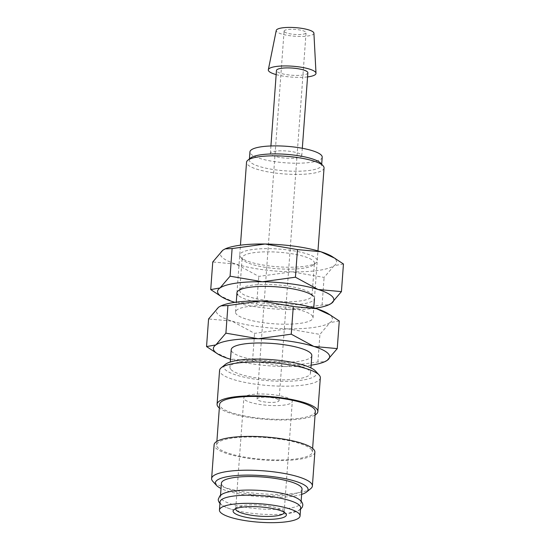 <?xml version="1.0" encoding="UTF-8"?>
<svg xmlns="http://www.w3.org/2000/svg" width="550" height="550" viewBox="0 0 550 550"><rect width="100%" height="100%" fill="white"/><g stroke="black" fill="none" stroke-linecap="round" stroke-linejoin="round"><path stroke-width="0.41" stroke-dasharray="2.75 2.06" d="M220.041 501.882A40.411 9.226 -175.8 0 0 221.107 504.233A40.411 9.226 -175.8 0 0 232.994 509.733A40.411 9.226 -175.8 0 0 286.694 513.679A40.411 9.226 -175.8 0 0 300.651 507.801M320.327 377.809A50.518 11.536 4.2 0 1 275.337 385.983A50.518 11.536 4.2 0 1 220.901 373.347A50.518 11.536 4.2 0 1 219.567 370.411M315.473 371.016A46.475 10.615 4.2 0 1 280.603 381.281A46.475 10.615 4.2 0 1 225.108 369.483A46.475 10.615 4.2 0 1 225.356 364.396M315.061 415.023A50.518 11.536 4.2 0 1 266.619 419.423A50.518 11.536 4.2 0 1 219.34 407.997M311.08 449.206A47.994 10.959 4.2 0 1 312.345 451.997A47.994 10.959 4.2 0 1 269.61 459.759A47.994 10.959 4.2 0 1 217.889 447.755A47.994 10.959 4.2 0 1 216.624 444.964A47.994 10.959 4.2 0 1 259.359 437.202A47.994 10.959 4.2 0 1 311.08 449.206M315.329 411.434A47.994 10.959 4.2 0 1 272.587 419.196A47.994 10.959 4.2 0 1 220.866 407.192A47.994 10.959 4.2 0 1 219.601 404.401M310.778 488.586A50.518 11.536 4.2 0 1 261.442 493.811A50.518 11.536 4.2 0 1 212.953 481.525M314.868 452.183A50.518 11.536 4.2 0 1 269.878 460.357A50.518 11.536 4.2 0 1 215.435 447.721A50.518 11.536 4.2 0 1 214.101 444.778M301.634 494.395A46.475 10.615 4.2 0 1 260.934 496.794A46.475 10.615 4.2 0 1 221.024 488.476M288.076 494.835A40.411 9.226 4.2 0 1 299.963 500.342A40.411 9.226 4.2 0 1 301.029 502.686A40.411 9.226 4.2 0 1 265.038 509.231A40.411 9.226 4.2 0 1 221.485 499.118A40.411 9.226 4.2 0 1 220.413 496.767A40.411 9.226 4.2 0 1 234.376 490.896M302.019 489.17A40.411 9.226 4.2 0 1 277.248 495.832A40.411 9.226 4.2 0 1 233.86 490.964A40.411 9.226 4.2 0 1 222.475 485.602A40.411 9.226 4.2 0 1 221.409 483.251M307.553 76.911A23.911 5.459 4.2 0 1 276.162 74.601M313.913 33.186A18.886 4.311 4.2 0 1 297.357 36.376A18.886 4.311 4.2 0 1 276.739 31.639A18.886 4.311 4.2 0 1 276.258 30.422M301.352 154.791A15.737 3.596 4.2 0 1 301.764 155.705A15.737 3.596 4.2 0 1 287.746 158.256A15.737 3.596 4.2 0 1 270.786 154.316A15.737 3.596 4.2 0 1 270.373 153.402A15.737 3.596 4.2 0 1 284.391 150.851A15.737 3.596 4.2 0 1 301.352 154.791M307.856 72.813A15.737 3.596 4.2 0 1 293.837 75.357A15.737 3.596 4.2 0 1 276.877 71.417A15.737 3.596 4.2 0 1 276.464 70.503M320.836 163.316A36.231 8.271 4.2 0 1 321.613 165.227A36.231 8.271 4.2 0 1 289.348 171.084A36.231 8.271 4.2 0 1 250.305 162.023A36.231 8.271 4.2 0 1 249.349 159.919A36.231 8.271 4.2 0 1 250.498 158.056M322.204 157.204A36.231 8.271 4.2 0 1 289.939 163.068A36.231 8.271 4.2 0 1 250.889 154.007A36.231 8.271 4.2 0 1 249.934 151.903M324.046 167.97A38.858 8.876 4.2 0 1 289.444 174.261A38.858 8.876 4.2 0 1 247.562 164.539A38.858 8.876 4.2 0 1 246.538 162.278M312.022 315.501A38.858 8.876 4.2 0 1 313.046 317.756A38.858 8.876 4.2 0 1 278.444 324.046A38.858 8.876 4.2 0 1 236.562 314.325A38.858 8.876 4.2 0 1 235.538 312.063A38.858 8.876 4.2 0 1 270.146 305.779A38.858 8.876 4.2 0 1 312.022 315.501M339.274 320.98L329.966 322.63A58.286 13.31 4.2 0 1 287.616 328.824A58.286 13.31 4.2 0 1 231.942 321.104A58.286 13.31 4.2 0 1 217.697 314.029A58.286 13.31 4.2 0 1 218.618 307.189A58.286 13.31 4.2 0 1 221.567 305.621M327.807 313.418A58.286 13.31 4.2 0 1 330.887 315.789A58.286 13.31 4.2 0 1 329.966 322.63L319.921 334.393L287.616 328.824L254.567 333.376L231.942 321.104L208.574 318.952M214.644 352.082L229.171 358.841L252.539 360.993L284.845 366.561A58.286 13.31 4.2 0 1 230.512 359.246M230.993 369.579A40.411 9.226 -175.8 0 0 274.546 379.686A40.411 9.226 -175.8 0 0 310.537 373.147A40.411 9.226 -175.8 0 0 309.471 370.796A40.411 9.226 -175.8 0 0 265.918 360.69A40.411 9.226 -175.8 0 0 229.928 367.228A40.411 9.226 -175.8 0 0 230.993 369.579M311.829 355.603A40.411 9.226 4.2 0 1 275.839 362.141A40.411 9.226 4.2 0 1 232.286 352.034A40.411 9.226 4.2 0 1 231.22 349.683M278.754 399.974A11.014 2.516 4.2 0 1 279.049 400.613A11.014 2.516 4.2 0 1 269.232 402.394A11.014 2.516 4.2 0 1 257.366 399.644A11.014 2.516 4.2 0 1 257.07 398.998A11.014 2.516 4.2 0 1 266.881 397.217A11.014 2.516 4.2 0 1 278.754 399.974M284.377 31.763A11.014 2.516 -175.8 0 0 296.251 34.513A11.014 2.516 -175.8 0 0 306.061 32.732A11.014 2.516 -175.8 0 0 305.772 32.093A11.014 2.516 -175.8 0 0 293.899 29.336A11.014 2.516 -175.8 0 0 284.089 31.116A11.014 2.516 -175.8 0 0 284.377 31.763M235.723 508.681A24.289 5.548 4.2 0 1 236.466 507.616A24.289 5.548 4.2 0 1 260.191 505.099A24.289 5.548 4.2 0 1 283.498 511.012A24.289 5.548 4.2 0 1 283.559 511.074A24.289 5.548 4.2 0 1 284.144 512.236M291.637 400.173A24.289 5.548 4.2 0 1 292.284 401.582A24.289 5.548 4.2 0 1 270.648 405.515A24.289 5.548 4.2 0 1 244.475 399.438A24.289 5.548 4.2 0 1 243.836 398.028A24.289 5.548 4.2 0 1 265.464 394.096A24.289 5.548 4.2 0 1 291.637 400.173M311.128 365.166A58.286 13.31 4.2 0 1 284.845 366.561L317.893 362.01L324.809 361.694M252.539 360.993L254.567 333.376M317.893 362.01L319.921 334.393M240.714 292.566A36.231 8.271 4.2 0 1 239.759 290.462A36.231 8.271 4.2 0 1 240.914 288.599A36.231 8.271 4.2 0 1 276.299 284.852A36.231 8.271 4.2 0 1 311.073 293.666A36.231 8.271 4.2 0 1 311.163 293.762A36.231 8.271 4.2 0 1 312.029 295.769A36.231 8.271 4.2 0 1 279.764 301.634A36.231 8.271 4.2 0 1 240.714 292.566M243.114 259.944A36.231 8.271 4.2 0 1 243.024 259.847A36.231 8.271 4.2 0 1 242.158 257.833A36.231 8.271 4.2 0 1 274.423 251.976A36.231 8.271 4.2 0 1 313.466 261.037A36.231 8.271 4.2 0 1 314.421 263.141A36.231 8.271 4.2 0 1 313.273 265.004A36.231 8.271 4.2 0 1 277.887 268.757A36.231 8.271 4.2 0 1 243.114 259.944M240.749 257.352A38.858 8.876 4.2 0 1 240.653 257.249A38.858 8.876 4.2 0 1 269.809 248.662A38.858 8.876 4.2 0 1 316.209 258.528A38.858 8.876 4.2 0 1 316.002 262.776A38.858 8.876 4.2 0 1 278.046 266.805A38.858 8.876 4.2 0 1 240.749 257.352M343.454 264.007L334.153 265.657L324.101 277.42L291.803 271.851A58.286 13.31 4.2 0 1 236.129 264.131A58.286 13.31 4.2 0 1 221.884 257.056A58.286 13.31 4.2 0 1 222.805 250.216A58.286 13.31 4.2 0 1 225.754 248.641M331.994 256.444A58.286 13.31 4.2 0 1 335.074 258.816A58.286 13.31 4.2 0 1 334.153 265.657A58.286 13.31 4.2 0 1 291.803 271.851L258.754 276.403L236.129 264.131L212.754 261.979M218.824 295.109L233.358 301.868L256.726 304.019L289.032 309.581A58.286 13.31 4.2 0 1 234.946 302.349M315.054 308.234A58.286 13.31 4.2 0 1 289.032 309.581L322.073 305.037L328.996 304.721M311.163 293.762L313.534 296.361A38.858 8.876 4.2 0 1 284.377 304.941A38.858 8.876 4.2 0 1 237.978 295.082M256.726 304.019L258.754 276.403M322.073 305.037L324.101 277.42M219.931 503.408L220.103 503.594C222.496 505.979 226.792 508.021 232.994 509.733M300.541 509.328L299.049 510.338L286.694 513.679M312.345 451.997L312.613 448.401M301.029 502.686L301.139 501.167M301.764 155.705L302.314 148.273M321.613 165.227L321.688 164.244M313.046 317.756L313.775 307.863M314.462 298.512L317.962 250.889M310.537 373.147L310.922 367.922M279.049 400.613L306.061 32.732M284.144 512.421L292.284 401.582M283.559 511.074L285.752 513.473M236.466 507.616L233.949 509.671M235.696 508.867L243.836 398.028M257.07 398.998L284.089 31.116M229.928 367.228L230.312 362.003M235.538 312.063L236.266 302.17M236.954 292.82L240.446 245.197M249.349 159.919L249.418 158.936M270.373 153.402L270.916 145.97M220.413 496.767L220.529 495.248M216.624 444.964L216.886 441.375M240.914 288.599L238.184 290.826M239.759 290.462L242.158 257.833M243.024 259.847L240.653 257.249M313.273 265.004L316.002 262.776M312.029 295.769L314.421 263.141"/><path stroke-width="0.82" d="M300.053 515.962L300.651 507.801A40.411 9.226 -175.8 0 0 299.585 505.45A40.411 9.226 -175.8 0 0 256.032 495.344A40.411 9.226 -175.8 0 0 220.041 501.882L219.443 510.043A40.411 9.226 -175.8 0 0 220.509 512.394A40.411 9.226 -175.8 0 0 264.062 522.5A40.411 9.226 -175.8 0 0 300.053 515.962A40.411 9.226 -175.8 0 0 298.987 513.611A40.411 9.226 -175.8 0 0 255.434 503.504A40.411 9.226 -175.8 0 0 219.443 510.043M219.34 407.997A50.518 11.536 4.2 0 1 218.412 407.158A50.518 11.536 4.2 0 1 217.078 404.223L219.567 370.411A50.518 11.536 4.2 0 1 221.169 367.819A50.518 11.536 4.2 0 1 270.511 362.587A50.518 11.536 4.2 0 1 318.993 374.873A50.518 11.536 4.2 0 1 319.124 375.011A50.518 11.536 4.2 0 1 320.327 377.809L317.845 411.62A50.518 11.536 4.2 0 1 315.061 415.023M221.169 367.819L225.356 364.396A46.475 10.615 4.2 0 1 270.751 359.583A46.475 10.615 4.2 0 1 315.356 370.893A46.475 10.615 4.2 0 1 315.473 371.016L319.124 375.011M217.078 404.223A50.518 11.536 4.2 0 1 262.068 396.048A50.518 11.536 4.2 0 1 316.511 408.684A50.518 11.536 4.2 0 1 317.845 411.62M216.886 441.375L219.601 404.401A47.994 10.959 4.2 0 1 262.343 396.639A47.994 10.959 4.2 0 1 314.057 408.643A47.994 10.959 4.2 0 1 315.329 411.434L312.613 448.401M212.953 481.525A50.518 11.536 4.2 0 1 212.829 481.388A50.518 11.536 4.2 0 1 211.619 478.589A50.518 11.536 4.2 0 1 256.609 470.415A50.518 11.536 4.2 0 1 311.053 483.051A50.518 11.536 4.2 0 1 312.386 485.987A50.518 11.536 4.2 0 1 310.778 488.586L306.591 492.002A46.475 10.615 4.2 0 1 301.634 494.395M211.619 478.589L214.101 444.778A50.518 11.536 4.2 0 1 259.091 436.604A50.518 11.536 4.2 0 1 313.534 449.24A50.518 11.536 4.2 0 1 314.868 452.183L312.386 485.987M221.024 488.476A46.475 10.615 4.2 0 1 216.59 485.513A46.475 10.615 4.2 0 1 216.473 485.382A46.475 10.615 4.2 0 1 251.343 475.118A46.475 10.615 4.2 0 1 306.838 486.915A46.475 10.615 4.2 0 1 306.591 492.002M220.529 495.248L221.409 483.251A40.411 9.226 4.2 0 1 257.4 476.712A40.411 9.226 4.2 0 1 300.953 486.819A40.411 9.226 4.2 0 1 302.019 489.17L301.139 501.167M276.162 74.601A23.911 5.459 4.2 0 1 268.943 71.294A23.911 5.459 4.2 0 1 268.331 69.747A23.911 5.459 4.2 0 1 289.946 66.055A23.911 5.459 4.2 0 1 315.37 72.016A23.911 5.459 4.2 0 1 316.002 73.253A23.911 5.459 4.2 0 1 307.553 76.911M268.331 69.747L276.258 30.422A18.886 4.311 4.2 0 1 293.329 27.5A18.886 4.311 4.2 0 1 313.411 32.209A18.886 4.311 4.2 0 1 313.913 33.186L316.002 73.253M270.916 145.97L276.464 70.503A15.737 3.596 4.2 0 1 290.476 67.959A15.737 3.596 4.2 0 1 307.436 71.892A15.737 3.596 4.2 0 1 307.856 72.813L302.314 148.273M240.446 245.197L246.538 162.278A38.858 8.876 4.2 0 1 247.768 160.284L250.498 158.056A36.231 8.271 4.2 0 1 285.883 154.303A36.231 8.271 4.2 0 1 320.657 163.116A36.231 8.271 4.2 0 1 320.746 163.213A36.231 8.271 4.2 0 1 320.836 163.316M249.418 158.936L249.934 151.903A36.231 8.271 4.2 0 1 282.205 146.039A36.231 8.271 4.2 0 1 321.248 155.1A36.231 8.271 4.2 0 1 322.204 157.204L321.688 164.244M247.768 160.284A38.858 8.876 4.2 0 1 285.725 156.262A38.858 8.876 4.2 0 1 323.022 165.708A38.858 8.876 4.2 0 1 323.118 165.818A38.858 8.876 4.2 0 1 324.046 167.97L317.962 250.889M328.116 353.526A58.286 13.31 4.2 0 1 327.195 360.36L337.246 348.604L313.871 346.445L291.246 334.18L258.197 338.724A58.286 13.31 4.2 0 1 313.871 346.445A58.286 13.31 4.2 0 1 328.116 353.526M206.546 346.569L218.006 354.131A58.286 13.31 4.2 0 1 214.926 351.759A58.286 13.31 4.2 0 1 215.847 344.926A58.286 13.31 4.2 0 1 258.197 338.724L225.899 333.163L215.847 344.926L206.546 346.569L208.574 318.952L218.618 307.189L221.004 305.855L227.927 305.539L260.968 300.994A58.286 13.31 4.2 0 1 316.642 308.715A58.286 13.31 4.2 0 1 327.807 313.418L339.274 320.98L337.246 348.604M230.512 359.246A58.286 13.31 4.2 0 1 229.171 358.841A58.286 13.31 4.2 0 1 218.006 354.131M230.312 362.003L231.22 349.683A40.411 9.226 4.2 0 1 267.211 343.145A40.411 9.226 4.2 0 1 310.764 353.251A40.411 9.226 4.2 0 1 311.829 355.603L310.922 367.922M284.144 512.236A24.289 5.548 4.2 0 1 284.144 512.421A24.289 5.548 4.2 0 1 262.515 516.354A24.289 5.548 4.2 0 1 236.342 510.276A24.289 5.548 4.2 0 1 235.696 508.867A24.289 5.548 4.2 0 1 235.723 508.681M285.684 513.404A26.716 6.098 4.2 0 1 285.752 513.473A26.716 6.098 4.2 0 1 265.705 519.379A26.716 6.098 4.2 0 1 233.805 512.6A26.716 6.098 4.2 0 1 233.949 509.671A26.716 6.098 4.2 0 1 260.047 506.908A26.716 6.098 4.2 0 1 285.684 513.404M220.103 503.594C218.701 501.964 218.103 500.493 218.302 499.187L219.849 495.88L222.021 494.23C224.812 492.69 228.931 491.583 234.376 490.896A40.411 9.226 4.2 0 1 288.076 494.835C294.278 496.547 298.567 498.596 300.96 500.974C302.363 502.611 302.968 504.082 302.768 505.388L302.321 507.093L300.541 509.328M221.004 305.855L221.567 305.621A58.286 13.31 4.2 0 1 260.968 300.994L293.274 306.556L316.642 308.715L331.176 315.473M324.246 361.934L327.195 360.36A58.286 13.31 4.2 0 1 324.246 361.934A58.286 13.31 4.2 0 1 311.128 365.166M225.899 333.163L227.927 305.539M291.246 334.18L293.274 306.556M237.978 295.082A38.858 8.876 4.2 0 1 238.184 290.826A38.858 8.876 4.2 0 1 276.141 286.804A38.858 8.876 4.2 0 1 313.438 296.257A38.858 8.876 4.2 0 1 313.534 296.361M332.303 296.546A58.286 13.31 4.2 0 1 331.382 303.387L341.426 291.631L318.058 289.472L295.433 277.207L262.384 281.751A58.286 13.31 4.2 0 1 318.058 289.472A58.286 13.31 4.2 0 1 332.303 296.546M210.726 289.596L222.193 297.158A58.286 13.31 4.2 0 1 219.113 294.786A58.286 13.31 4.2 0 1 220.034 287.946A58.286 13.31 4.2 0 1 262.384 281.751L230.079 276.189L220.034 287.946L210.726 289.596L212.754 261.979L222.805 250.216L225.191 248.882L232.107 248.566L265.155 244.021L297.461 249.583L320.829 251.742A58.286 13.31 4.2 0 1 331.994 256.444L343.454 264.007L341.426 291.631M234.946 302.349A58.286 13.31 4.2 0 1 233.358 301.868A58.286 13.31 4.2 0 1 222.193 297.158M328.433 304.961L331.382 303.387A58.286 13.31 4.2 0 1 328.433 304.961A58.286 13.31 4.2 0 1 315.054 308.234M225.191 248.882L225.754 248.641A58.286 13.31 4.2 0 1 265.155 244.021A58.286 13.31 4.2 0 1 320.829 251.742L335.356 258.5M230.079 276.189L232.107 248.566M295.433 277.207L297.461 249.583M320.746 163.213L323.118 165.818M313.775 307.863L314.462 298.512M236.266 302.17L236.954 292.82M216.473 485.382L212.829 481.388"/></g></svg>
